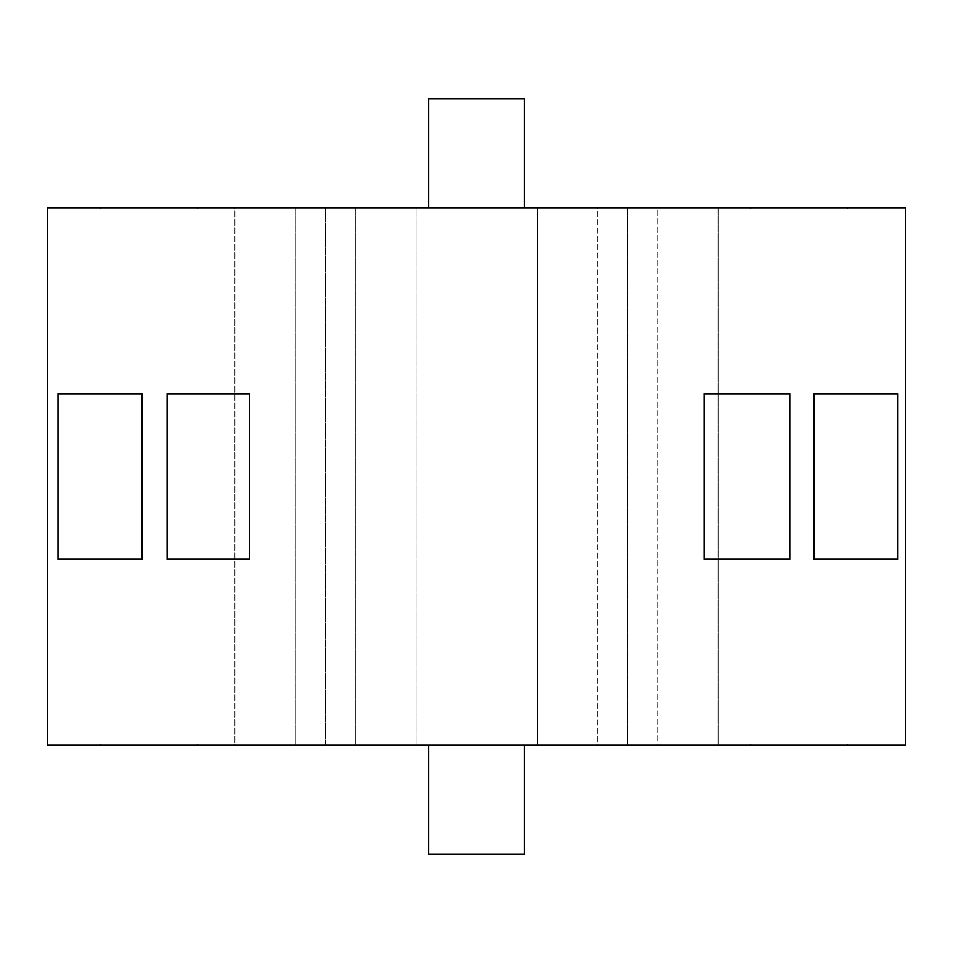 <?xml version="1.0" encoding="UTF-8"?>
<svg xmlns="http://www.w3.org/2000/svg" width="953" height="953" viewBox="0 0 953 953"><rect width="100%" height="100%" fill="white"/><g stroke="black" fill="none" stroke-linecap="round" stroke-linejoin="round"><path stroke-width="0.71" stroke-dasharray="4.76 3.57" d="M57.966 393.756L57.966 559.244L142.128 559.244L142.128 393.756L57.966 393.756M167.073 393.756L167.073 559.244L249.543 559.244L249.543 393.756L167.073 393.756M897.929 393.756L897.929 559.244L814.017 559.244L814.017 393.756L897.929 393.756M789.799 393.756L789.799 559.244L704.184 559.244L704.184 393.756L789.799 393.756M905.35 745.282L47.65 745.282L47.65 207.718L905.35 207.718L905.35 745.282M597.305 745.282L537.766 745.282L627.503 745.282L597.305 745.282L597.305 207.718L537.766 207.718L627.503 207.718L597.305 207.718L597.305 745.282M657.701 745.282L718.109 745.282L657.701 745.282L657.701 207.718L627.503 207.718L718.109 207.718L657.701 207.718L657.701 745.282M416.961 745.282L537.766 745.282L355.695 745.282L416.961 745.282L416.961 207.718L537.766 207.718L355.695 207.718L416.961 207.718L416.961 745.282M325.497 745.282L295.299 745.282L325.497 745.282L325.497 207.718L355.695 207.718L295.299 207.718L325.497 207.718L325.497 745.282M234.891 745.282L295.299 745.282L234.891 745.282L234.891 207.718L295.299 207.718L234.891 207.718L234.891 745.282M100.53 745.282L197.759 745.282L100.53 745.282L100.53 744.079L197.759 744.079L100.53 744.079L100.53 745.282M750.476 745.282L847.717 745.282L750.476 745.282L750.476 744.079L847.717 744.079L750.476 744.079L750.476 745.282M428.564 745.282L524.436 745.282L428.564 745.282L428.564 854.007L524.436 854.007L524.436 745.282M750.476 207.718L847.717 207.718L750.476 207.718L750.476 208.921L847.717 208.921L750.476 208.921L750.476 207.718M100.53 207.718L197.759 207.718L100.53 207.718L100.53 208.921L197.759 208.921L100.53 208.921L100.53 207.718M428.564 207.718L524.436 207.718L428.564 207.718L428.564 98.993L524.436 98.993L524.436 207.718M197.759 207.718L197.759 208.921L197.759 207.718M847.717 207.718L847.717 208.921L847.717 207.718M847.717 745.282L847.717 744.079L847.717 745.282M197.759 745.282L197.759 744.079L197.759 745.282M537.766 207.718L537.766 745.282L537.766 207.718M355.695 207.718L355.695 745.282L355.695 207.718M295.299 207.718L295.299 745.282L295.299 207.718M627.503 207.718L627.503 745.282L627.503 207.718M718.109 207.718L718.109 745.282L718.109 207.718"/><path stroke-width="1.43" d="M47.65 745.282L905.35 745.282L905.35 207.718L47.65 207.718L47.65 745.282M524.436 207.718L524.436 98.993L428.564 98.993L428.564 207.718M428.564 745.282L428.564 854.007L524.436 854.007L524.436 745.282M704.184 393.756L704.184 559.244L789.799 559.244L789.799 393.756L704.184 393.756M814.017 393.756L814.017 559.244L897.929 559.244L897.929 393.756L814.017 393.756M249.543 393.756L249.543 559.244L167.073 559.244L167.073 393.756L249.543 393.756M57.966 559.244L142.128 559.244L142.128 393.756L57.966 393.756L57.966 559.244"/></g></svg>
